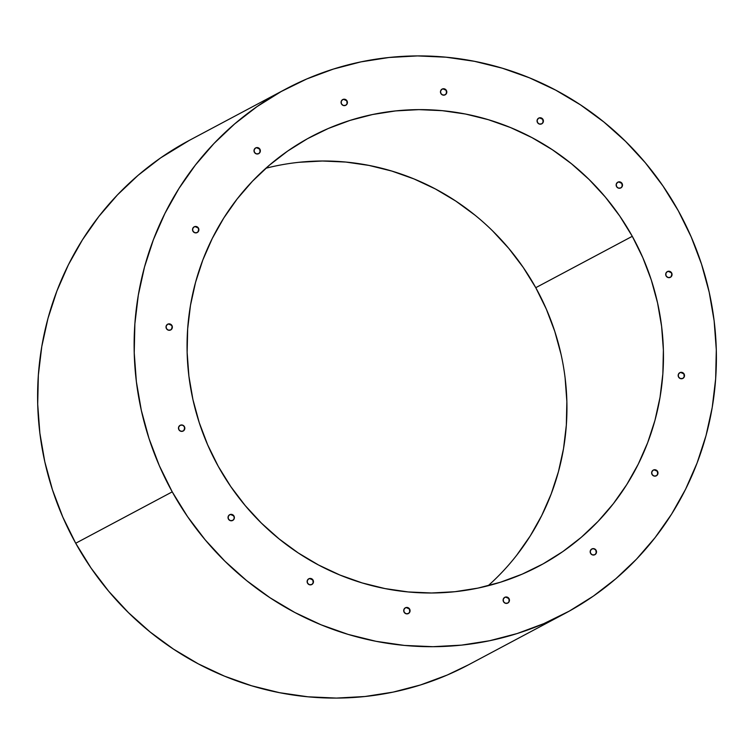 <?xml version="1.0" encoding="UTF-8"?>
<svg xmlns="http://www.w3.org/2000/svg" width="754" height="754" viewBox="0 0 754 754"><rect width="100%" height="100%" fill="white"/><g stroke="black" fill="none" stroke-linecap="round" stroke-linejoin="round"><path stroke-width="1.13" d="M285.681 89.085L189.16 140.47A297.057 289.442 62 0 0 75.711 543.248L172.232 491.862A297.057 289.442 -118 0 1 285.681 89.085A297.057 289.442 -118 0 1 678.289 210.752L691.182 236.897L701.522 264.145L709.203 292.222L714.142 320.884L716.3 349.828L715.659 378.781L712.219 407.48L706.017 435.633L697.101 462.975L685.584 489.242L671.55 514.181L655.141 537.555L636.527 559.129L615.877 578.704L593.389 596.094L569.279 611.117L543.785 623.643L517.15 633.548L489.629 640.73L461.486 645.132L432.994 646.696L404.436 645.424L376.067 641.315L348.178 634.416L321.034 624.783L294.889 612.521L269.998 597.743L246.605 580.589L224.937 561.23L205.192 539.855L187.567 516.65L172.223 491.853L159.339 465.727L149 438.479L141.328 410.393L136.38 381.741L134.221 352.797L134.872 323.834L138.312 295.144L144.514 266.982L153.42 239.64L164.947 213.373L178.981 188.434L195.38 165.069L213.995 143.486L234.654 123.91L257.142 106.531L281.251 91.498L306.746 78.972L333.381 69.076L360.902 61.885L389.036 57.492L417.527 55.919L446.095 57.2L474.454 61.31L502.343 68.209L529.496 77.841L555.632 90.103L580.523 104.881L603.916 122.035L625.584 141.394L645.33 162.77L662.954 185.965L678.289 210.752A297.057 289.442 -118 0 1 564.84 613.53A297.057 289.442 -118 0 1 172.232 491.862L75.711 543.248L62.818 517.103L52.478 489.855L44.797 461.778L39.858 433.116L37.7 404.172L38.341 375.219L41.781 346.52L47.983 318.367L56.899 291.025L68.416 264.758L82.45 239.819L98.859 216.445L117.473 194.871L138.123 175.296L160.611 157.906L189.348 140.367M632.286 236.313A243.042 236.813 -118 0 1 539.459 565.858A243.042 236.813 -118 0 1 218.236 466.311L218.236 466.311A243.042 236.813 -118 0 1 311.063 136.766A243.042 236.813 -118 0 1 632.286 236.313L535.764 287.689L632.286 236.313L619.741 216.03L605.321 197.048L589.166 179.556L571.438 163.722L552.296 149.688L531.928 137.596L510.543 127.558L488.328 119.688L465.51 114.033L442.306 110.678L418.932 109.632L395.624 110.913L372.599 114.514L350.082 120.386L328.292 128.491L307.434 138.736L287.708 151.036L269.31 165.258L252.411 181.271L237.18 198.933L223.759 218.047L212.279 238.453L202.845 259.942L195.559 282.316L190.479 305.351L187.671 328.829L187.143 352.523L188.905 376.208L192.949 399.648L199.235 422.626L207.689 444.917L218.236 466.311L230.79 486.594L245.21 505.576L261.355 523.069L279.093 538.903L298.226 552.936L318.593 565.029L339.979 575.057L362.193 582.936L385.011 588.582L408.216 591.947L431.59 592.993L454.898 591.711L477.923 588.111L500.439 582.229L522.23 574.133L543.097 563.879L562.814 551.589L581.221 537.366L598.111 521.344L613.351 503.691L626.772 484.568L638.252 464.162L647.677 442.673L654.972 420.308L660.042 397.273L662.86 373.786L663.388 350.092L661.616 326.416L657.573 302.967L651.296 279.988L642.832 257.698L632.286 236.313M488.111 585.754A243.042 236.813 62 0 0 535.764 287.689A243.042 236.813 62 0 0 265.889 168.246M594.755 554.746A3.242 3.157 62 0 0 595.896 550.411L596.103 550.297A3.242 3.157 -118 0 1 594.868 554.69A3.242 3.157 -118 0 1 590.589 553.37A3.242 3.157 -118 0 1 591.824 548.969A3.242 3.157 -118 0 1 596.103 550.297L593.973 548.855M656.225 475.859A3.242 3.157 62 0 0 657.365 471.523L657.573 471.41A3.242 3.157 -118 0 1 656.338 475.802A3.242 3.157 -118 0 1 652.059 474.473L652.059 474.473A3.242 3.157 -118 0 1 653.294 470.081A3.242 3.157 -118 0 1 657.573 471.41L654.208 469.855M682.747 378.451A3.242 3.157 62 0 0 683.887 374.116L684.095 374.003A3.242 3.157 -118 0 1 682.86 378.395A3.242 3.157 -118 0 1 678.581 377.075L678.581 377.075A3.242 3.157 -118 0 1 679.816 372.674A3.242 3.157 -118 0 1 684.095 374.003L680.73 372.448M670.287 277.359A3.242 3.157 62 0 0 671.418 273.023L671.635 272.91A3.242 3.157 -118 0 1 670.4 277.302A3.242 3.157 -118 0 1 666.112 275.973L666.112 275.973A3.242 3.157 -118 0 1 667.356 271.581A3.242 3.157 -118 0 1 671.635 272.91L668.261 271.355M620.74 187.972A3.242 3.157 62 0 0 621.871 183.637L622.088 183.524A3.242 3.157 -118 0 1 620.844 187.916A3.242 3.157 -118 0 1 616.565 186.587L616.565 186.587A3.242 3.157 -118 0 1 617.799 182.195A3.242 3.157 -118 0 1 622.088 183.524L618.714 181.959M541.645 123.892A3.242 3.157 62 0 0 542.776 119.556L542.993 119.443A3.242 3.157 -118 0 1 541.749 123.835A3.242 3.157 -118 0 1 537.47 122.506L537.47 122.506A3.242 3.157 -118 0 1 538.705 118.114A3.242 3.157 -118 0 1 542.993 119.443L539.619 117.878M445.039 94.872A3.242 3.157 62 0 0 446.179 90.537L446.387 90.423A3.242 3.157 -118 0 1 445.152 94.816A3.242 3.157 -118 0 1 440.873 93.496L440.873 93.496A3.242 3.157 -118 0 1 442.108 89.095A3.242 3.157 -118 0 1 446.387 90.423L443.022 88.868M507.696 603.106A3.242 3.157 62 0 0 508.837 598.77L509.044 598.657A3.242 3.157 -118 0 1 507.81 603.049A3.242 3.157 -118 0 1 503.531 601.73A3.242 3.157 -118 0 1 504.765 597.328A3.242 3.157 -118 0 1 509.044 598.657L505.68 597.102M408.31 613.577A3.242 3.157 62 0 0 409.441 609.241L409.658 609.128A3.242 3.157 -118 0 1 408.414 613.52A3.242 3.157 -118 0 1 404.135 612.201A3.242 3.157 -118 0 1 405.369 607.799A3.242 3.157 -118 0 1 409.658 609.128L406.283 607.573M311.713 584.567A3.242 3.157 62 0 0 312.844 580.231L313.061 580.118A3.242 3.157 -118 0 1 311.817 584.51A3.242 3.157 -118 0 1 307.538 583.181L307.538 583.181A3.242 3.157 -118 0 1 308.772 578.789A3.242 3.157 -118 0 1 313.061 580.118L309.687 578.563M232.618 520.486A3.242 3.157 62 0 0 233.749 516.151L233.966 516.038A3.242 3.157 -118 0 1 232.722 520.43A3.242 3.157 -118 0 1 228.443 519.101A3.242 3.157 -118 0 1 229.678 514.709A3.242 3.157 -118 0 1 233.966 516.038L230.592 514.482M183.062 431.09A3.242 3.157 62 0 0 184.193 426.755L184.41 426.641A3.242 3.157 -118 0 1 183.175 431.034A3.242 3.157 -118 0 1 178.887 429.714A3.242 3.157 -118 0 1 180.131 425.313A3.242 3.157 -118 0 1 184.41 426.641L183.382 425.793M170.602 329.998A3.242 3.157 62 0 0 171.733 325.662L171.95 325.549A3.242 3.157 -118 0 1 170.706 329.941A3.242 3.157 -118 0 1 166.427 328.612L166.427 328.612A3.242 3.157 -118 0 1 167.661 324.22A3.242 3.157 -118 0 1 171.95 325.549L168.576 323.994M197.124 232.59A3.242 3.157 62 0 0 198.255 228.255L198.472 228.142A3.242 3.157 -118 0 1 197.228 232.534A3.242 3.157 -118 0 1 192.949 231.214A3.242 3.157 -118 0 1 194.183 226.813A3.242 3.157 -118 0 1 198.472 228.142L195.097 226.586M258.594 153.703A3.242 3.157 62 0 0 259.725 149.367L259.942 149.254A3.242 3.157 -118 0 1 258.697 153.646A3.242 3.157 -118 0 1 254.418 152.327A3.242 3.157 -118 0 1 255.653 147.925A3.242 3.157 -118 0 1 259.942 149.254L256.567 147.699M345.652 105.343A3.242 3.157 62 0 0 346.783 101.008L347 100.895A3.242 3.157 -118 0 1 345.756 105.287A3.242 3.157 -118 0 1 341.477 103.958A3.242 3.157 -118 0 1 342.712 99.566A3.242 3.157 -118 0 1 347 100.895L343.626 99.34M595.641 553.983L596.197 552.87L595.896 550.411A3.242 3.157 62 0 0 591.72 549.035M657.111 475.086L657.667 473.983L657.365 471.523A3.242 3.157 62 0 0 653.19 470.147M683.633 377.688L684.189 376.576L683.887 374.116A3.242 3.157 62 0 0 679.712 372.74M671.164 276.586L671.814 274.23L671.418 273.023A3.242 3.157 62 0 0 667.243 271.647M621.616 187.199L622.173 186.087L621.871 183.637A3.242 3.157 62 0 0 617.696 182.251M542.522 123.119L543.078 122.007L542.776 119.556A3.242 3.157 62 0 0 538.601 118.171M445.925 94.099L446.481 92.996L446.179 90.537A3.242 3.157 62 0 0 442.004 89.16M508.582 602.342L509.139 601.23L508.837 598.77A3.242 3.157 62 0 0 504.662 597.394M409.186 612.814L409.742 611.701L409.441 609.241A3.242 3.157 62 0 0 405.266 607.865M312.59 583.794L313.146 582.682L312.844 580.231A3.242 3.157 62 0 0 308.669 578.846M233.495 519.713L234.051 518.601M234.136 517.348L233.749 516.151A3.242 3.157 62 0 0 229.574 514.765M183.948 430.327L184.589 427.961L184.193 426.755A3.242 3.157 62 0 0 180.018 425.379M182.28 425.199L181.045 425.086M171.478 329.225L172.129 326.868L171.733 325.662A3.242 3.157 62 0 0 167.558 324.286M198 231.827L198.651 229.461L198.255 228.255A3.242 3.157 62 0 0 194.08 226.879M259.47 152.939L260.026 151.827L259.725 149.367A3.242 3.157 62 0 0 255.549 147.991M347.085 103.458L346.783 101.008A3.242 3.157 62 0 0 342.608 99.632M590.589 553.37L592.503 554.925L594.915 554.671L596.405 552.748L596.103 550.297L594.19 548.742L591.777 548.997L590.288 550.91L590.589 553.37M652.059 474.473L653.972 476.028L656.385 475.783L657.874 473.861L657.573 471.41L655.66 469.855L653.247 470.11L651.748 472.023L652.059 474.473M678.581 377.075L680.494 378.631L682.907 378.376L684.396 376.463L684.095 374.003L682.181 372.448L679.769 372.702L678.27 374.615L678.581 377.075M666.112 275.973L668.035 277.529L670.447 277.274L671.937 275.361L671.635 272.91L669.712 271.355L667.299 271.61L665.81 273.523L666.112 275.973M616.565 186.587L618.478 188.142L620.891 187.887L622.389 185.974L622.088 183.524L620.165 181.968L617.752 182.214L616.263 184.136L616.565 186.587M537.47 122.506L539.383 124.061L541.796 123.807L543.295 121.894L542.993 119.443L541.07 117.888L538.658 118.133L537.168 120.056L537.47 122.506M440.873 93.496L442.786 95.042L445.199 94.797L446.698 92.874L446.387 90.423L444.474 88.868L442.061 89.123L440.572 91.036L440.873 93.496M503.531 601.73L505.444 603.285L507.857 603.03L509.346 601.117L509.044 598.657L507.131 597.102L504.718 597.356L503.229 599.27L503.531 601.73M404.135 612.201L406.057 613.756L408.461 613.502L409.959 611.588L409.658 609.128L407.735 607.573L405.322 607.828L403.833 609.741L404.135 612.201M307.538 583.181L309.451 584.736L311.864 584.482L313.362 582.569L313.061 580.118L311.138 578.563L308.725 578.818L307.236 580.731L307.538 583.181M228.443 519.101L230.356 520.656L232.769 520.401L234.268 518.488L233.966 516.038L232.043 514.482L229.631 514.737L228.142 516.65L228.443 519.101M178.887 429.714L180.809 431.269L183.222 431.015L184.711 429.101L184.41 426.641L182.487 425.086L180.083 425.341L178.585 427.254L178.887 429.714M166.427 328.612L168.349 330.167L170.762 329.913L172.251 327.999L171.95 325.549L170.027 323.994L167.614 324.248L166.125 326.162L166.427 328.612M192.949 231.214L194.871 232.769L197.284 232.515L198.773 230.601L198.472 228.142L196.549 226.586L194.136 226.841L192.647 228.754L192.949 231.214M254.418 152.327L256.341 153.882L258.754 153.627L260.243 151.705L259.942 149.254L258.019 147.699L255.606 147.954L254.117 149.867L254.418 152.327M341.477 103.958L343.4 105.513L345.813 105.258L347.302 103.345L347 100.895L345.078 99.34L342.665 99.594L341.176 101.507L341.477 103.958M468.488 664.821L447.254 675.028L420.619 684.924L393.098 692.115L364.964 696.508L336.473 698.081L307.905 696.8L279.546 692.69L251.657 685.791L224.504 676.159L198.368 663.897L173.477 649.119L150.084 631.965L128.416 612.606L108.67 591.23L91.045 568.035L75.711 543.248A297.057 289.442 62 0 0 468.319 664.915L564.84 613.53M561.051 354.352L554.765 331.374L546.311 309.083L535.764 287.689L523.21 267.406L508.79 248.424L492.645 230.931M474.907 215.097L455.774 201.064L435.407 188.971L414.021 178.943L391.807 171.064L368.989 165.418L345.784 162.053L322.41 161.007L299.102 162.289M516.82 555.067L530.241 535.953L541.721 515.548L551.155 494.059L558.441 471.684L563.521 448.649L566.329 425.171L566.857 401.477L565.095 377.792"/></g></svg>
